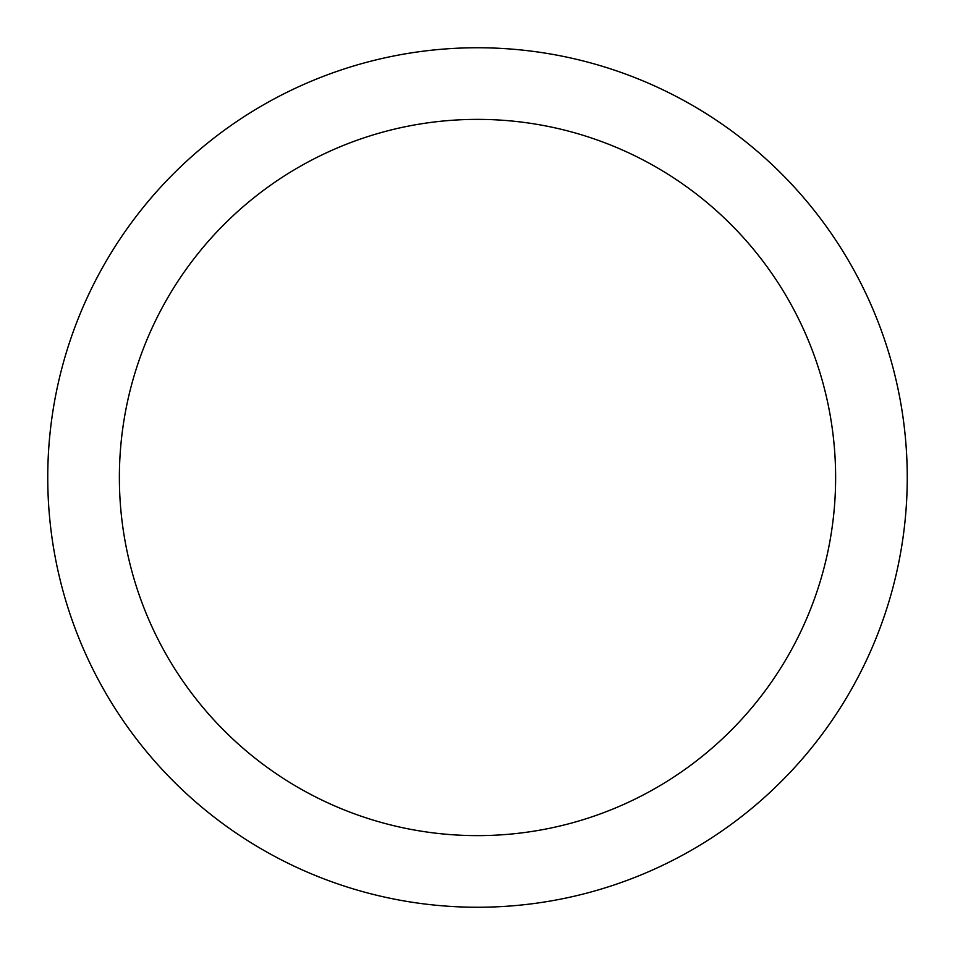 <?xml version="1.0" encoding="UTF-8"?>
<svg xmlns="http://www.w3.org/2000/svg" width="955" height="955" viewBox="0 0 955 955"><rect width="100%" height="100%" fill="white"/><g stroke="black" fill="none" stroke-linecap="round" stroke-linejoin="round"><path stroke-width="1.43" d="M477.5 47.75A429.75 429.75 0 0 1 907.25 477.5A429.75 429.75 0 0 1 477.5 907.25A429.75 429.75 0 0 1 47.75 477.5A429.75 429.75 0 0 1 477.5 47.75M477.5 835.625A358.125 358.125 0 0 1 119.375 477.5A358.125 358.125 0 0 1 477.5 119.375A358.125 358.125 0 0 1 835.625 477.5A358.125 358.125 0 0 1 477.5 835.625"/></g></svg>
